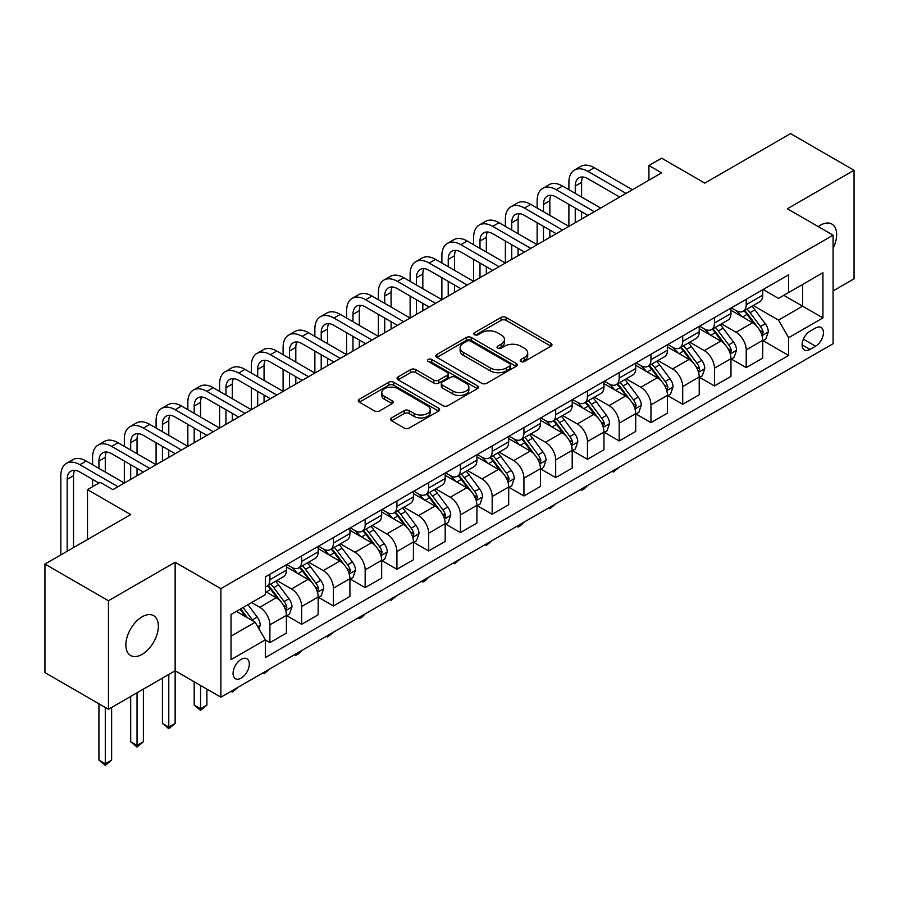 <?xml version="1.0" encoding="UTF-8"?>
<svg xmlns="http://www.w3.org/2000/svg" width="899" height="899" viewBox="0 0 899 899"><rect width="100%" height="100%" fill="white"/><g stroke="black" fill="none" stroke-linecap="round" stroke-linejoin="round"><path stroke-width="1.35" d="M520.959 361.499A2.472 1.427 0 0 0 524.443 361.499L550.941 346.205A3.529 2.034 0 0 0 551.975 344.767A3.529 2.034 0 0 0 550.941 343.328L506.058 317.414A3.529 2.034 0 0 0 501.069 317.414L474.571 332.709A2.472 1.427 0 0 0 473.852 333.72A2.472 1.427 0 0 0 474.571 334.731A2.472 1.427 0 0 0 478.066 334.731L481.493 332.754A11.282 6.518 0 0 1 497.45 332.754L501.192 334.911A11.282 6.518 0 0 1 504.496 339.519A11.282 6.518 0 0 1 501.192 344.126L497.765 346.104A2.472 1.427 0 0 0 497.046 347.104A2.472 1.427 0 0 0 497.765 348.115A2.472 1.427 0 0 0 501.26 348.115L504.687 346.137A11.282 6.518 0 0 1 520.645 346.137L524.387 348.295A11.282 6.518 0 0 1 527.691 352.902A11.282 6.518 0 0 1 524.387 357.51L520.959 359.488A2.472 1.427 0 0 0 520.229 360.499A2.472 1.427 0 0 0 520.959 361.499L520.959 359.488M142.121 654.348A22.992 13.271 120 0 0 157.134 634.087A22.992 13.271 120 0 0 153.617 615.669A22.992 13.271 120 0 0 142.121 616.804A22.992 13.271 120 0 0 127.096 637.065A22.992 13.271 120 0 0 130.625 655.495A22.992 13.271 120 0 0 142.121 654.348M833.092 248.371A22.992 13.271 120 0 0 831.89 224.076A22.992 13.271 120 0 0 820.394 225.211A22.992 13.271 120 0 0 818.247 226.615M241.19 678.116A11.496 6.641 120 0 0 248.697 667.979A11.496 6.641 120 0 0 246.944 658.776A11.496 6.641 120 0 0 241.19 659.338A11.496 6.641 120 0 0 233.684 669.474A11.496 6.641 120 0 0 235.448 678.689A11.496 6.641 120 0 0 241.19 678.116M391.604 417.9A3.529 2.034 0 0 0 390.571 419.339A3.529 2.034 0 0 0 391.604 420.777L404.202 428.048A3.529 2.034 0 0 0 409.18 428.048L438.611 411.068A3.529 2.034 0 0 0 439.645 409.629A3.529 2.034 0 0 0 438.611 408.18L393.728 382.266A3.529 2.034 0 0 0 388.739 382.266L359.308 399.257A3.529 2.034 0 0 0 358.285 400.696A3.529 2.034 0 0 0 359.308 402.134L374.523 410.922A3.529 2.034 0 0 0 379.513 410.922L392.099 403.651A3.529 2.034 0 0 0 393.133 402.213A3.529 2.034 0 0 0 392.099 400.774L384.558 396.414A9.428 5.45 0 0 1 381.794 392.56A9.428 5.45 0 0 1 387.615 387.536A9.428 5.45 0 0 1 397.897 388.716L427.452 405.775A9.428 5.45 0 0 1 430.216 409.629A9.428 5.45 0 0 1 424.384 414.653A9.428 5.45 0 0 1 414.113 413.473L409.18 410.629A3.529 2.034 0 0 0 404.202 410.629L391.604 417.9L391.604 420.777L404.202 413.562L404.202 410.629M833.092 290.916L854.05 278.814L854.05 170.282L790.547 133.614L704.805 183.115L661.619 158.179L648.921 165.517L661.619 172.855L112.903 489.652L100.205 482.313L87.495 489.652L87.495 539.512M108.453 600.746L108.453 709.277L175.148 670.778L175.148 562.246L108.453 600.746L44.95 564.078L130.692 514.576L87.495 489.652M175.148 562.246L220.873 588.643L833.092 235.178L833.092 343.721L220.873 697.186L220.873 588.643M854.05 170.282L787.367 208.782L833.092 235.178M481.74 383.277A3.529 2.034 0 0 0 486.73 383.277L516.15 366.286A3.529 2.034 0 0 0 517.183 364.848A3.529 2.034 0 0 0 516.15 363.41L471.267 337.496A3.529 2.034 0 0 0 466.289 337.496L436.858 354.487A3.529 2.034 0 0 0 435.824 355.925A3.529 2.034 0 0 0 436.858 357.364L481.74 383.277M429.25 362.039A2.472 1.427 0 0 1 431.745 362.387L431.745 359.454L477.38 385.795A3.529 2.034 0 0 1 478.414 387.233A3.529 2.034 0 0 1 477.38 388.683L447.96 405.663A3.529 2.034 0 0 1 442.971 405.663L398.088 379.749L398.088 376.872A3.529 2.034 0 0 0 397.055 378.31A3.529 2.034 0 0 0 398.088 379.749M398.088 376.872L410.674 369.601A3.529 2.034 0 0 1 415.664 369.601L433.869 380.108A3.529 2.034 0 0 0 438.858 380.108L447.208 375.288A3.529 2.034 0 0 0 448.241 373.849A3.529 2.034 0 0 0 447.208 372.411L428.261 361.465A2.472 1.427 0 0 1 427.531 360.465A2.472 1.427 0 0 1 429.059 359.139A2.472 1.427 0 0 1 431.745 359.454M108.453 709.277L44.95 672.609L44.95 564.078M815.562 328.023L809.977 331.248A11.136 6.428 120 0 0 802.695 341.069A11.136 6.428 120 0 0 804.403 349.992A11.136 6.428 120 0 0 809.977 349.441L815.562 346.205A11.136 6.428 120 0 0 822.843 336.395A11.136 6.428 120 0 0 821.135 327.472A11.136 6.428 120 0 0 815.562 328.023M763.105 289.523L778.478 298.401L788.637 292.535L788.637 274.779L265.329 576.911L265.329 594.666L231.032 614.455L231.032 659.63L265.329 639.83L265.329 657.585L788.637 355.453L788.637 337.698L778.478 320.1L753.216 305.525M788.637 292.535L822.933 272.734L822.933 317.909L788.637 337.698M168.787 674.452L168.787 727.1L175.148 723.437L175.148 670.778L220.873 697.186M648.921 165.517L648.921 180.182M783.804 295.322L802.605 306.166L802.605 284.466L822.933 272.734M778.478 320.1L802.605 306.166L822.933 317.909M231.032 636.166L255.159 622.232L236.37 611.376M265.329 639.976L269.902 642.616L269.902 624.872A14.373 8.293 -120 0 0 259.732 607.274L251.608 602.577M269.902 642.616L286.41 633.087L286.41 615.343A14.373 8.293 -120 0 0 276.251 597.745L265.329 591.43M286.792 615.703L301.648 624.288L301.648 606.544A14.373 8.293 -120 0 0 291.49 588.946L276.903 580.518M301.648 624.288L318.167 614.759L318.167 597.003A14.373 8.293 -120 0 0 307.997 579.406L286.41 566.943M318.549 597.374L333.405 605.96L333.405 588.204A14.373 8.293 -120 0 0 323.247 570.607L308.66 562.19M333.405 605.96L349.913 596.419L349.913 578.675A14.373 8.293 -120 0 0 339.755 561.077L318.167 548.604M350.295 579.046L365.163 587.62L365.163 569.876A14.373 8.293 -120 0 0 355.004 552.278L340.406 543.85M365.163 587.62L381.67 578.091L381.67 560.347A14.373 8.293 -120 0 0 371.512 542.738L349.913 530.275M382.053 560.706L396.92 569.292L396.92 551.537A14.373 8.293 -120 0 0 386.75 533.939L372.164 525.522M396.92 569.292L413.428 559.751L413.428 542.007A14.373 8.293 -120 0 0 403.269 524.409L381.67 511.947M413.81 542.378L428.666 550.952L428.666 533.208A14.373 8.293 -120 0 0 418.507 515.61L403.921 507.182M428.666 550.952L445.185 541.423L445.185 523.679A14.373 8.293 -120 0 0 435.015 506.07L413.428 493.607M445.567 524.038L460.423 532.624L460.423 514.88A14.373 8.293 -120 0 0 450.264 497.271L435.667 488.854M460.423 532.624L476.931 523.083L476.931 505.339A14.373 8.293 -120 0 0 466.772 487.741L445.185 475.279M477.313 505.71L492.18 514.284L492.18 496.54A14.373 8.293 -120 0 0 482.021 478.942L467.424 470.514M492.18 514.284L508.688 504.755L508.688 487.011A14.373 8.293 -120 0 0 498.529 469.413L476.931 456.939M509.07 487.37L523.937 495.956L523.937 478.212A14.373 8.293 -120 0 0 513.767 460.614L499.181 452.186M523.937 495.956L540.445 486.426L540.445 468.671A14.373 8.293 -120 0 0 530.286 451.073L508.688 438.611M540.827 469.042L555.683 477.627L555.683 459.872A14.373 8.293 -120 0 0 545.524 442.274L530.938 433.857M555.683 477.627L572.202 468.087L572.202 450.343A14.373 8.293 -120 0 0 562.032 432.745L540.445 420.271M572.584 450.714L587.44 459.288L587.44 441.544A14.373 8.293 -120 0 0 577.282 423.946L562.684 415.518M587.44 459.288L603.948 449.758L603.948 432.014A14.373 8.293 -120 0 0 593.789 414.405L572.202 401.943M604.33 432.374L619.197 440.959L619.197 423.204A14.373 8.293 -120 0 0 609.039 405.606L594.441 397.189M619.197 440.959L635.705 431.419L635.705 413.675A14.373 8.293 -120 0 0 625.547 396.077L603.948 383.615M636.087 414.046L650.955 422.62L650.955 404.876A14.373 8.293 -120 0 0 640.785 387.278L626.198 378.85M650.955 422.62L667.463 413.091L667.463 395.346A14.373 8.293 -120 0 0 657.304 377.737L635.705 365.275M667.845 395.706L682.701 404.292L682.701 386.548A14.373 8.293 -120 0 0 672.542 368.938L657.956 360.521M682.701 404.292L699.22 394.751L699.22 377.007A14.373 8.293 -120 0 0 689.05 359.409L667.463 346.947M699.602 377.378L714.458 385.952L714.458 368.208A14.373 8.293 -120 0 0 704.299 350.61L689.702 342.182M714.458 385.952L730.966 376.423L730.966 358.679A14.373 8.293 -120 0 0 720.807 341.081L699.22 328.607M731.348 359.038L746.215 367.624L746.215 349.88A14.373 8.293 -120 0 0 736.056 332.282L721.459 323.854M746.215 367.624L762.723 358.094L762.723 340.339A14.373 8.293 -120 0 0 752.564 322.741L730.966 310.279M731.348 307.851L736.056 310.571A14.373 8.293 -120 0 0 743.237 311.279A14.373 8.293 -120 0 0 746.215 304.705L746.215 299.277M699.602 326.191L704.299 328.899A14.373 8.293 -120 0 0 711.48 329.618A14.373 8.293 -120 0 0 714.458 323.033L714.458 317.605M667.845 344.519L672.542 347.239A14.373 8.293 -120 0 0 679.723 347.947A14.373 8.293 -120 0 0 682.701 341.373L682.701 335.945M636.087 362.859L640.785 365.567A14.373 8.293 -120 0 0 647.977 366.286A14.373 8.293 -120 0 0 650.955 359.701L650.955 354.273M604.33 381.187L609.039 383.907A14.373 8.293 -120 0 0 616.22 384.615A14.373 8.293 -120 0 0 619.197 378.041L619.197 372.613M572.584 399.527L577.282 402.235A14.373 8.293 -120 0 0 584.462 402.943A14.373 8.293 -120 0 0 587.44 396.369L587.44 390.941M540.827 417.855L545.524 420.563A14.373 8.293 -120 0 0 552.705 421.283A14.373 8.293 -120 0 0 555.683 414.697L555.683 409.27M509.07 436.184L513.767 438.903A14.373 8.293 -120 0 0 520.959 439.611A14.373 8.293 -120 0 0 523.937 433.037L523.937 427.609M477.313 454.523L482.021 457.231A14.373 8.293 -120 0 0 489.202 457.951A14.373 8.293 -120 0 0 492.18 451.365L492.18 445.938M445.567 472.852L450.264 475.571A14.373 8.293 -120 0 0 457.445 476.279A14.373 8.293 -120 0 0 460.423 469.705L460.423 464.277M413.81 491.191L418.507 493.899A14.373 8.293 -120 0 0 425.688 494.619A14.373 8.293 -120 0 0 428.666 488.033L428.666 482.606M382.053 509.519L386.75 512.239A14.373 8.293 -120 0 0 393.942 512.947A14.373 8.293 -120 0 0 396.92 506.373L396.92 500.945M350.295 527.859L355.004 530.567A14.373 8.293 -120 0 0 362.185 531.275A14.373 8.293 -120 0 0 365.163 524.701L365.163 519.274M318.549 546.187L323.247 548.896A14.373 8.293 -120 0 0 330.427 549.615A14.373 8.293 -120 0 0 333.405 543.03L333.405 537.602M286.792 564.516L291.49 567.235A14.373 8.293 -120 0 0 298.67 567.943A14.373 8.293 -120 0 0 301.648 561.369L301.648 555.942M763.105 340.71L788.637 355.453M743.237 311.279L759.745 301.749A14.373 8.293 -120 0 0 762.723 295.164L762.723 289.748M711.48 329.618L727.999 320.078A14.373 8.293 -120 0 0 730.966 313.504L730.966 308.076M679.723 347.947L696.242 338.417A14.373 8.293 -120 0 0 699.22 331.832L699.22 326.404M647.977 366.286L664.485 356.746A14.373 8.293 -120 0 0 667.463 350.172L667.463 344.744M616.22 384.615L632.727 375.085A14.373 8.293 -120 0 0 635.705 368.5L635.705 363.072M584.462 402.943L600.981 393.414A14.373 8.293 -120 0 0 603.948 386.84L603.948 381.412M552.705 421.283L569.224 411.742A14.373 8.293 -120 0 0 572.202 405.168L572.202 399.74M520.959 439.611L537.467 430.082A14.373 8.293 -120 0 0 540.445 423.496L540.445 418.08M489.202 457.951L505.71 448.41A14.373 8.293 -120 0 0 508.688 441.836L508.688 436.408M457.445 476.279L473.964 466.75A14.373 8.293 -120 0 0 476.931 460.164L476.931 454.737M425.688 494.619L442.207 485.078A14.373 8.293 -120 0 0 445.185 478.504L445.185 473.076M393.942 512.947L410.45 503.418A14.373 8.293 -120 0 0 413.428 496.832L413.428 491.405M362.185 531.275L378.693 521.746A14.373 8.293 -120 0 0 381.67 515.172L381.67 509.744M330.427 549.615L346.947 540.074A14.373 8.293 -120 0 0 349.913 533.5L349.913 528.073M298.67 567.943L315.189 558.414A14.373 8.293 -120 0 0 318.167 551.829L318.167 546.412M265.329 586.856A14.373 8.293 -120 0 0 266.924 586.283L283.432 576.742A14.373 8.293 -120 0 0 286.41 570.168L286.41 564.741M266.924 586.283A14.373 8.293 -120 0 0 269.902 579.698L269.902 574.27M255.159 622.232L265.329 639.83M521.937 361.848L524.387 360.443A11.282 6.518 0 0 0 527.691 355.835L527.691 352.902M504.496 339.519L504.496 342.452A11.282 6.518 0 0 1 501.192 347.059L498.754 348.464M550.941 343.328L550.941 346.205L506.058 320.347A3.529 2.034 0 0 0 501.069 320.347L475.56 335.08M516.105 366.32L471.267 340.429A3.529 2.034 0 0 0 466.289 340.429L436.903 357.397M509.924 365.859A2.472 1.427 0 0 0 510.643 364.848A2.472 1.427 0 0 0 509.924 363.848L470.525 341.103A2.472 1.427 0 0 0 467.031 341.103L463.412 343.182A11.282 6.518 0 0 0 460.108 347.789A11.282 6.518 0 0 0 463.412 352.397L490.348 367.949A11.282 6.518 0 0 0 506.306 367.949L509.924 365.859L509.924 368.792A2.472 1.427 0 0 0 510.643 367.781L510.643 364.848M460.108 347.789L460.108 350.722A11.282 6.518 0 0 0 463.412 355.33L463.412 352.397M509.924 368.792L506.306 370.882A11.282 6.518 0 0 1 490.348 370.882L463.412 355.33M398.133 379.783L410.674 372.534L410.674 369.601M448.241 373.849L448.241 376.782A3.529 2.034 0 0 1 447.208 378.221L438.858 383.041A3.529 2.034 0 0 1 433.869 383.041L415.664 372.534A3.529 2.034 0 0 0 410.674 372.534M431.745 362.387L477.335 388.705M452.759 391.02A9.428 5.45 0 0 0 463.041 392.2A9.428 5.45 0 0 0 468.862 387.166A9.428 5.45 0 0 0 466.098 383.311L455.692 377.299A3.529 2.034 0 0 0 450.702 377.299L442.342 382.131A3.529 2.034 0 0 0 441.319 383.57A3.529 2.034 0 0 0 442.342 385.008L452.759 391.02L452.759 393.953A9.428 5.45 0 0 0 463.041 395.133A9.428 5.45 0 0 0 468.862 390.099L468.862 387.166M441.319 383.57L441.319 386.503A3.529 2.034 0 0 0 442.342 387.941L442.342 385.008M452.759 393.953L442.342 387.941M430.216 409.629L430.216 412.562A9.428 5.45 0 0 1 424.384 417.586A9.428 5.45 0 0 1 414.113 416.406L409.18 413.562A3.529 2.034 0 0 0 404.202 413.562M381.794 392.56L381.794 395.493A9.428 5.45 0 0 0 384.558 399.347L384.558 396.414M392.099 400.774L392.099 403.651L384.558 399.347M438.555 411.09L393.728 385.199A3.529 2.034 0 0 0 388.739 385.199L359.364 402.168M762.723 340.935L765.768 339.17L768.308 331.832A9.518 5.495 -120 0 0 765.274 323.73L754.89 309.874A27.487 15.867 -120 0 0 751.901 306.278M741.574 316.403A27.487 15.867 -120 0 0 735.944 310.515M761.858 335.102L763.172 332.237A9.518 5.495 -120 0 0 760.453 326.517L750.069 312.661A27.487 15.867 -120 0 0 747.069 309.065M744.507 310.548A22.812 13.17 60 0 1 748.26 314.807L757.037 326.528M744.024 310.829A27.487 15.867 60 0 1 747.024 314.425L753.924 323.629M619.366 467.109L613.354 472.054L612.084 471.312M613.354 470.582L613.354 472.054M568.898 189.711L568.898 182.385A26.948 15.553 60 0 1 574.472 170.046L580.833 166.382A26.948 15.553 60 0 1 594.295 167.72L632.402 189.711M574.472 170.046A26.948 15.553 60 0 1 587.946 171.383L626.052 193.386M619.703 197.05L587.946 178.721A17.958 10.372 -120 0 0 578.967 177.822A17.958 10.372 -120 0 0 575.248 186.048L575.248 193.386M582.721 177.002A17.958 10.372 -120 0 0 581.597 182.385L581.597 197.05M575.248 208.051L575.248 222.716M581.597 211.715L581.597 219.053M505.384 226.379L505.384 219.053A26.948 15.553 60 0 1 510.969 206.714L517.318 203.05A26.948 15.553 60 0 1 530.792 204.388L568.898 226.379L568.898 204.388M730.966 359.263L734.022 357.499L736.562 350.172A9.518 5.495 -120 0 0 733.517 342.058L723.144 328.202A27.487 15.867 -120 0 0 720.144 324.618M709.817 334.731A27.487 15.867 -120 0 0 704.187 328.843M730.1 353.431L731.415 350.576A9.518 5.495 -120 0 0 728.696 344.845L718.312 330.989A27.487 15.867 -120 0 0 715.312 327.405M712.761 328.877A22.812 13.17 60 0 1 716.503 333.136L725.291 344.856M712.266 329.158A27.487 15.867 60 0 1 715.267 332.754L722.167 341.968M587.609 485.449L584.136 488.921L581.597 490.382L580.327 489.652M581.597 488.921L581.597 490.382M699.22 377.591L702.265 375.838L704.805 368.5A9.518 5.495 -120 0 0 701.771 360.398L691.387 346.542A27.487 15.867 -120 0 0 688.387 342.946M678.06 353.06A27.487 15.867 -120 0 0 672.441 347.171M698.343 371.77L699.669 368.905A9.518 5.495 -120 0 0 696.939 363.185L686.555 349.329A27.487 15.867 -120 0 0 683.555 345.733M681.004 347.216A22.812 13.17 60 0 1 684.746 351.464L693.534 363.196M680.509 347.497A27.487 15.867 60 0 1 683.51 351.082L690.41 360.297M555.852 503.777L549.84 508.722L548.57 507.98M549.84 507.25L549.84 508.722M667.463 395.931L670.508 394.167L673.048 386.84A9.518 5.495 -120 0 0 670.013 378.726L659.63 364.87A27.487 15.867 -120 0 0 656.63 361.286M646.314 371.399A27.487 15.867 -120 0 0 640.684 365.511M666.597 390.099L667.912 387.244A9.518 5.495 -120 0 0 665.181 381.513L654.809 367.657A27.487 15.867 -120 0 0 651.809 364.073M649.247 365.545A22.812 13.17 60 0 1 652.989 369.804L661.776 381.524M648.752 365.826A27.487 15.867 60 0 1 651.753 369.422L658.652 378.636M524.106 522.117L520.633 525.589L518.094 527.05L516.813 526.32M518.094 525.578L518.094 527.05M537.141 208.051L537.141 200.713A26.948 15.553 60 0 1 542.726 188.385L549.075 184.711A26.948 15.553 60 0 1 562.549 186.048L600.656 208.051M542.726 188.385A26.948 15.553 60 0 1 556.2 189.711L594.295 211.715M587.946 215.378L556.2 197.05A17.958 10.372 -120 0 0 547.21 196.162A17.958 10.372 -120 0 0 543.49 204.388L543.49 211.715M550.963 195.33A17.958 10.372 -120 0 0 549.84 200.713L549.84 215.378M543.49 226.379L543.49 241.044M549.84 230.054L549.84 237.381M473.638 244.719L473.638 237.381A26.948 15.553 60 0 1 479.212 225.053L485.561 221.379A26.948 15.553 60 0 1 499.035 222.716L537.141 244.719L537.141 222.716M510.969 206.714A26.948 15.553 60 0 1 524.443 208.051L562.549 230.054M556.189 233.718L524.443 215.378A17.958 10.372 -120 0 0 515.464 214.49A17.958 10.372 -120 0 0 511.733 222.716L511.733 230.054M519.217 213.67A17.958 10.372 -120 0 0 518.094 219.053L518.094 233.718M511.733 244.719L511.733 259.384M518.094 248.382L518.094 255.721M441.881 263.047L441.881 255.721A26.948 15.553 60 0 1 447.455 243.382L453.815 239.718A26.948 15.553 60 0 1 467.278 241.044L505.384 263.047L505.384 241.044M479.212 225.053A26.948 15.553 60 0 1 492.686 226.379L530.792 248.382M524.443 252.046L492.686 233.718A17.958 10.372 -120 0 0 483.707 232.83A17.958 10.372 -120 0 0 479.987 241.056L479.987 248.382M487.46 231.998A17.958 10.372 -120 0 0 486.337 237.381L486.337 252.046M479.987 263.047L479.987 277.712M486.337 266.711L486.337 274.049M410.124 281.387L410.124 274.049A26.948 15.553 60 0 1 415.709 261.71L422.058 258.047A26.948 15.553 60 0 1 435.532 259.384L473.638 281.387L473.638 259.384M635.705 414.259L638.751 412.506L641.29 405.168A9.518 5.495 -120 0 0 638.256 397.066L627.873 383.21A27.487 15.867 -120 0 0 624.884 379.614M614.556 389.728A27.487 15.867 -120 0 0 608.926 383.839M634.84 408.427L636.155 405.573A9.518 5.495 -120 0 0 633.435 399.853L623.052 385.997A27.487 15.867 -120 0 0 620.052 382.401M617.489 383.873A22.812 13.17 60 0 1 621.243 388.132L630.019 399.864M617.006 384.165A27.487 15.867 60 0 1 620.007 387.75L626.906 396.965M492.349 540.445L486.337 545.39L485.067 544.648M486.337 543.917L486.337 545.39M447.455 243.382A26.948 15.553 60 0 1 460.929 244.719L499.035 266.711M492.686 270.385L460.929 252.046A17.958 10.372 -120 0 0 451.95 251.158A17.958 10.372 -120 0 0 448.23 259.384L448.23 266.711M455.703 250.327A17.958 10.372 -120 0 0 454.579 255.721L454.579 270.385M448.23 281.387L448.23 296.052M454.579 285.05L454.579 292.377M378.367 299.715L378.367 292.389A26.948 15.553 60 0 1 383.952 280.05L390.301 276.386A26.948 15.553 60 0 1 403.775 277.712L441.881 299.715L441.881 277.712M603.948 432.599L607.005 430.835L609.544 423.496A9.518 5.495 -120 0 0 606.499 415.394L596.127 401.538A27.487 15.867 -120 0 0 593.126 397.942M582.799 408.067A27.487 15.867 -120 0 0 577.169 402.179M603.083 426.767L604.398 423.912A9.518 5.495 -120 0 0 601.678 418.181L591.295 404.325A27.487 15.867 -120 0 0 588.294 400.729M585.743 402.213A22.812 13.17 60 0 1 589.486 406.472L598.273 418.192M585.249 402.494A27.487 15.867 60 0 1 588.249 406.09L595.149 415.293M460.591 558.773L454.579 563.718L453.31 562.988M454.579 562.246L454.579 563.718M572.202 450.927L575.248 449.174L577.787 441.836A9.518 5.495 -120 0 0 574.753 433.734L564.37 419.867A27.487 15.867 -120 0 0 561.369 416.282M551.042 426.396A27.487 15.867 -120 0 0 545.423 420.507M571.326 445.095L572.652 442.241A9.518 5.495 -120 0 0 569.921 436.509L559.538 422.654A27.487 15.867 -120 0 0 556.548 419.069M553.986 420.541A22.812 13.17 60 0 1 557.728 424.8L566.516 436.532M553.492 420.833A27.487 15.867 60 0 1 556.492 424.418L563.392 433.633M428.834 577.113L425.362 580.585L422.822 582.046L421.552 581.316M422.822 580.585L422.822 582.046M540.445 469.267L543.49 467.502L546.03 460.164A9.518 5.495 -120 0 0 542.996 452.062L532.613 438.206A27.487 15.867 -120 0 0 529.612 434.61M519.296 444.735A27.487 15.867 -120 0 0 513.666 438.847M539.58 463.434L540.895 460.569A9.518 5.495 -120 0 0 538.164 454.849L527.792 440.993A27.487 15.867 -120 0 0 524.791 437.397M522.229 438.881A22.812 13.17 60 0 1 525.971 443.14L534.759 454.86M521.735 439.162A27.487 15.867 60 0 1 524.735 442.757L531.635 451.961M397.088 595.441L391.076 600.386L389.795 599.644M391.076 598.914L391.076 600.386M508.688 487.595L511.733 485.831L514.273 478.504A9.518 5.495 -120 0 0 511.239 470.391L500.855 456.535A27.487 15.867 -120 0 0 497.866 452.95M487.539 463.064A27.487 15.867 -120 0 0 481.909 457.175M507.823 481.763L509.137 478.909A9.518 5.495 -120 0 0 506.418 473.177L496.034 459.322A27.487 15.867 -120 0 0 493.034 455.737M490.472 457.209A22.812 13.17 60 0 1 494.225 461.468L503.002 473.189M489.989 457.49A27.487 15.867 60 0 1 492.989 461.086L499.889 470.301M365.331 613.781L361.859 617.253L359.319 618.714L358.049 617.984M359.319 617.253L359.319 618.714M476.931 505.923L479.987 504.17L482.527 496.832A9.518 5.495 -120 0 0 479.482 488.73L469.109 474.874A27.487 15.867 -120 0 0 466.109 471.278M455.782 481.392A27.487 15.867 -120 0 0 450.152 475.504M476.065 500.102L477.38 497.237A9.518 5.495 -120 0 0 474.661 491.517L464.277 477.661A27.487 15.867 -120 0 0 461.277 474.065M458.726 475.549A22.812 13.17 60 0 1 462.468 479.796L471.256 491.528M458.232 475.829A27.487 15.867 60 0 1 461.232 479.414L468.132 488.629M333.574 632.109L327.562 637.054L326.292 636.312M327.562 635.582L327.562 637.054M415.709 261.71A26.948 15.553 60 0 1 429.183 263.047L467.278 285.05M460.929 288.714L429.183 270.385A17.958 10.372 -120 0 0 420.193 269.498A17.958 10.372 -120 0 0 416.473 277.712L416.473 285.05M423.946 268.666A17.958 10.372 -120 0 0 422.822 274.049L422.822 288.714M416.473 299.715L416.473 314.38M422.822 303.379L422.822 310.717M346.621 318.044L346.621 310.717A26.948 15.553 60 0 1 352.194 298.378L358.544 294.715A26.948 15.553 60 0 1 372.017 296.052L410.124 318.044L410.124 296.052M383.952 280.05A26.948 15.553 60 0 1 397.425 281.387L435.532 303.379M429.171 307.053L397.425 288.714A17.958 10.372 -120 0 0 388.447 287.826A17.958 10.372 -120 0 0 384.716 296.052L384.716 303.379M392.2 286.995A17.958 10.372 -120 0 0 391.076 292.389L391.076 307.053M384.716 318.044L384.716 332.72M391.076 321.718L391.076 329.045M314.864 336.383L314.864 329.045A26.948 15.553 60 0 1 320.437 316.718L326.798 313.043A26.948 15.553 60 0 1 340.26 314.38L378.367 336.383L378.367 314.38M352.194 298.378A26.948 15.553 60 0 1 365.668 299.715L403.775 321.718M397.425 325.382L365.668 307.053A17.958 10.372 -120 0 0 356.689 306.154A17.958 10.372 -120 0 0 352.97 314.38L352.97 321.718M360.443 305.334A17.958 10.372 -120 0 0 359.319 310.717L359.319 325.382M352.97 336.383L352.97 351.048M359.319 340.047L359.319 347.385M283.106 354.712L283.106 347.385A26.948 15.553 60 0 1 288.691 335.046L295.041 331.383A26.948 15.553 60 0 1 308.514 332.72L346.621 354.712L346.621 332.72M320.437 316.718A26.948 15.553 60 0 1 333.911 318.044L372.017 340.047M365.668 343.71L333.911 325.382A17.958 10.372 -120 0 0 324.932 324.494A17.958 10.372 -120 0 0 321.213 332.72L321.213 340.047M328.686 323.662A17.958 10.372 -120 0 0 327.562 329.045L327.562 343.71M321.213 354.712L321.213 369.377M327.562 358.386L327.562 365.713M251.349 373.051L251.349 365.713A26.948 15.553 60 0 1 256.934 353.386L263.283 349.711A26.948 15.553 60 0 1 276.757 351.048L314.864 373.051L314.864 351.048M288.691 335.046A26.948 15.553 60 0 1 302.165 336.383L340.26 358.386M333.911 362.05L302.165 343.71A17.958 10.372 -120 0 0 293.175 342.822A17.958 10.372 -120 0 0 289.456 351.048L289.456 358.386M296.928 342.002A17.958 10.372 -120 0 0 295.805 347.385L295.805 362.05M289.456 373.051L289.456 387.716M295.805 376.715L295.805 384.053M219.603 391.38L219.603 384.053A26.948 15.553 60 0 1 225.177 371.714L231.526 368.051A26.948 15.553 60 0 1 245 369.377L283.106 391.38L283.106 369.377M445.185 524.263L448.23 522.499L450.77 515.172A9.518 5.495 -120 0 0 447.736 507.058L437.352 493.203A27.487 15.867 -120 0 0 434.352 489.618M424.025 499.732A27.487 15.867 -120 0 0 418.406 493.843M444.32 518.431L445.634 515.577A9.518 5.495 -120 0 0 442.904 509.845L432.52 495.99A27.487 15.867 -120 0 0 429.531 492.405M426.969 493.877A22.812 13.17 60 0 1 430.711 498.136L439.499 509.857M426.474 494.158A27.487 15.867 60 0 1 429.475 497.754L436.375 506.969M301.817 650.449L298.344 653.921L295.805 655.382L294.535 654.652M295.805 653.91L295.805 655.382M256.934 353.386A26.948 15.553 60 0 1 270.408 354.712L308.514 376.715M302.165 380.378L270.408 362.05A17.958 10.372 -120 0 0 261.429 361.162A17.958 10.372 -120 0 0 257.698 369.388L257.698 376.715M265.183 360.33A17.958 10.372 -120 0 0 264.059 365.713L264.059 380.378M257.698 391.38L257.698 406.045M264.059 395.043L264.059 402.381M187.846 409.719L187.846 402.381A26.948 15.553 60 0 1 193.42 390.042L199.78 386.379A26.948 15.553 60 0 1 213.243 387.716L251.349 409.719L251.349 387.716M413.428 542.591L416.473 540.838L419.013 533.5A9.518 5.495 -120 0 0 415.979 525.398L405.595 511.542A27.487 15.867 -120 0 0 402.595 507.946M392.279 518.06A27.487 15.867 -120 0 0 386.649 512.172M412.562 536.759L413.877 533.905A9.518 5.495 -120 0 0 411.146 528.185L400.774 514.329A27.487 15.867 -120 0 0 397.774 510.733M395.212 512.205A22.812 13.17 60 0 1 398.954 516.464L407.741 528.196M394.728 512.497A27.487 15.867 60 0 1 397.718 516.082L404.617 525.297M270.071 668.777L264.059 673.722L262.778 672.98M264.059 672.25L264.059 673.722M225.177 371.714A26.948 15.553 60 0 1 238.651 373.051L276.757 395.043M270.408 398.718L238.651 380.378A17.958 10.372 -120 0 0 229.672 379.49A17.958 10.372 -120 0 0 225.952 387.716L225.952 395.043M233.425 378.659A17.958 10.372 -120 0 0 232.302 384.053L232.302 398.718M225.952 409.719L225.952 424.384M232.302 413.383L232.302 420.71M156.089 428.048L156.089 420.721A26.948 15.553 60 0 1 161.674 408.382L168.023 404.719A26.948 15.553 60 0 1 181.497 406.045L219.603 428.048L219.603 406.045M381.67 560.931L384.716 559.167L387.255 551.829A9.518 5.495 -120 0 0 384.221 543.726L373.838 529.871A27.487 15.867 -120 0 0 370.849 526.275M360.521 536.4A27.487 15.867 -120 0 0 354.891 530.511M380.805 555.099L382.12 552.244A9.518 5.495 -120 0 0 379.4 546.513L369.017 532.658A27.487 15.867 -120 0 0 366.017 529.062M363.454 530.545A22.812 13.17 60 0 1 367.208 534.804L375.984 546.525M362.971 530.826A27.487 15.867 60 0 1 365.972 534.422L372.871 543.625M238.314 687.106L232.302 692.05L231.032 691.32M232.302 690.578L232.302 692.05M193.42 390.042A26.948 15.553 60 0 1 206.894 391.38L245 413.383M238.651 417.046L206.894 398.718A17.958 10.372 -120 0 0 197.915 397.83A17.958 10.372 -120 0 0 194.195 406.045L194.195 413.383M201.668 396.998A17.958 10.372 -120 0 0 200.544 402.381L200.544 417.046M194.195 428.048L194.195 442.713M200.544 431.711L200.544 439.049M124.332 446.376L124.332 439.049A26.948 15.553 60 0 1 129.917 426.71L136.266 423.047A26.948 15.553 60 0 1 149.74 424.384L187.846 446.376L187.846 424.384M349.913 579.259L352.97 577.506L355.51 570.168A9.518 5.495 -120 0 0 352.464 562.066L342.092 548.21A27.487 15.867 -120 0 0 339.092 544.614M328.764 554.728A27.487 15.867 -120 0 0 323.134 548.84M349.048 573.427L350.363 570.573A9.518 5.495 -120 0 0 347.643 564.842L337.26 550.986A27.487 15.867 -120 0 0 334.259 547.401M331.709 548.873A22.812 13.17 60 0 1 335.451 553.132L344.238 564.864M331.214 549.165A27.487 15.867 60 0 1 334.214 552.75L341.114 561.965M200.544 685.443L200.544 708.772L206.894 705.108L206.894 689.117M206.894 705.108L200.544 710.379L194.195 705.108L194.195 681.779M194.195 705.108L200.544 708.772L200.544 710.379M161.674 408.382A26.948 15.553 60 0 1 175.148 409.719L213.243 431.711M206.894 435.386L175.148 417.046A17.958 10.372 -120 0 0 166.158 416.158A17.958 10.372 -120 0 0 162.438 424.384L162.438 431.711M169.922 415.327A17.958 10.372 -120 0 0 168.787 420.721L168.787 435.386M162.438 446.376L162.438 461.052M168.787 450.051L168.787 457.377M92.586 464.716L92.586 457.377A26.948 15.553 60 0 1 98.16 445.05L104.509 441.375A26.948 15.553 60 0 1 117.983 442.713L156.089 464.716L156.089 442.713M318.167 597.599L321.213 595.835L323.752 588.497A9.518 5.495 -120 0 0 320.718 580.394L310.335 566.539A27.487 15.867 -120 0 0 307.334 562.943M297.007 573.068A27.487 15.867 -120 0 0 291.388 567.179M317.302 591.767L318.617 588.901A9.518 5.495 -120 0 0 315.886 583.181L305.503 569.325A27.487 15.867 -120 0 0 302.514 565.729M299.951 567.213A22.812 13.17 60 0 1 303.693 571.472L312.481 583.193M299.457 567.494A27.487 15.867 60 0 1 302.457 571.09L309.357 580.293M175.148 723.437L168.787 728.718L162.438 723.437L162.438 678.116M162.438 723.437L168.787 727.1L168.787 728.718M129.917 426.71A26.948 15.553 60 0 1 143.391 428.048L181.497 450.051M175.148 453.714L143.391 435.386A17.958 10.372 -120 0 0 134.412 434.487A17.958 10.372 -120 0 0 130.692 442.713L130.692 450.051M138.165 433.666A17.958 10.372 -120 0 0 137.041 439.049L137.041 453.714M130.692 464.716L130.692 479.381M137.041 468.379L137.041 475.717M60.829 554.919L60.829 475.717A26.948 15.553 60 0 1 66.402 463.378L72.763 459.715A26.948 15.553 60 0 1 86.225 461.052L124.332 483.044L124.332 461.052M286.41 615.927L289.456 614.163L291.995 606.836A9.518 5.495 -120 0 0 288.961 598.723L278.578 584.867A27.487 15.867 -120 0 0 275.577 581.282M285.545 610.095L286.86 607.241A9.518 5.495 -120 0 0 284.129 601.51L273.757 587.654A27.487 15.867 -120 0 0 270.756 584.069M268.194 585.541A22.812 13.17 60 0 1 271.936 589.8L280.724 601.521M267.711 585.822A27.487 15.867 60 0 1 270.7 589.418L277.6 598.633M137.041 692.781L137.041 745.44L143.391 741.765L143.391 689.117M143.391 741.765L137.041 747.047L130.692 741.765L130.692 696.444M130.692 741.765L137.041 745.44L137.041 747.047M98.16 445.05A26.948 15.553 60 0 1 111.633 446.376L149.74 468.379M143.391 472.042L111.633 453.714A17.958 10.372 -120 0 0 102.655 452.826A17.958 10.372 -120 0 0 98.935 461.052L98.935 468.379M106.408 451.995A17.958 10.372 -120 0 0 105.284 457.377L105.284 472.042M92.586 486.719L92.586 479.381M258.979 628.839L260.238 625.165A9.518 5.495 -120 0 0 257.204 617.062L247.944 604.701M253.248 621.13A9.518 5.495 -120 0 0 252.383 619.849L243.112 607.488M240.73 608.859L247.382 617.748M240.067 609.241L245.708 616.781M105.284 707.446L105.284 763.768L111.633 760.105L111.633 707.446M111.633 760.105L105.284 765.386L98.935 760.105L98.935 703.782M98.935 760.105L105.284 763.768L105.284 765.386M66.402 463.378A26.948 15.553 60 0 1 79.876 464.716L117.983 486.719M98.935 483.044L79.876 472.042A17.958 10.372 -120 0 0 70.897 471.155A17.958 10.372 -120 0 0 67.178 479.381L67.178 551.244M74.651 470.334A17.958 10.372 -120 0 0 73.527 475.717L73.527 547.581M259.732 607.274L276.251 597.745M291.49 588.946L307.997 579.406M323.247 570.607L339.755 561.077M355.004 552.278L371.512 542.738M386.75 533.939L403.269 524.409M418.507 515.61L435.015 506.07M450.264 497.271L466.772 487.741M482.021 478.942L498.529 469.413M513.767 460.614L530.286 451.073M545.524 442.274L562.032 432.745M577.282 423.946L593.789 414.405M609.039 405.606L625.547 396.077M640.785 387.278L657.304 377.737M672.542 368.938L689.05 359.409M704.299 350.61L720.807 341.081M736.056 332.282L752.564 322.741M746.215 304.705L762.723 295.164M746.215 349.88L762.723 340.339M714.458 368.208L730.966 358.679M714.458 323.033L730.966 313.504M682.701 386.548L699.22 377.007M682.701 341.373L699.22 331.832M650.955 404.876L667.463 395.346M650.955 359.701L667.463 350.172M619.197 423.204L635.705 413.675M619.197 378.041L635.705 368.5M587.44 441.544L603.948 432.014M587.44 396.369L603.948 386.84M555.683 459.872L572.202 450.343M555.683 414.697L572.202 405.168M523.937 478.212L540.445 468.671M523.937 433.037L540.445 423.496M492.18 496.54L508.688 487.011M492.18 451.365L508.688 441.836M460.423 514.88L476.931 505.339M460.423 469.705L476.931 460.164M428.666 533.208L445.185 523.679M428.666 488.033L445.185 478.504M396.92 551.537L413.428 542.007M396.92 506.373L413.428 496.832M365.163 569.876L381.67 560.347M365.163 524.701L381.67 515.172M333.405 588.204L349.913 578.675M333.405 543.03L349.913 533.5M301.648 606.544L318.167 597.003M301.648 561.369L318.167 551.829M269.902 624.872L286.41 615.343M269.902 579.698L286.41 570.168M803.38 339.181L815.562 346.205M802.099 344.89L809.977 349.441M524.387 360.443L524.387 357.51M497.765 348.115L497.765 346.104M501.192 347.059L501.192 344.126M474.571 334.731L474.571 332.709M501.069 320.347L501.069 317.414M506.058 320.347L506.058 317.414M436.858 357.364L436.858 354.487M466.289 340.429L466.289 337.496M471.267 340.429L471.267 337.496M516.15 366.286L516.15 363.41M490.348 370.882L490.348 367.949M506.306 370.882L506.306 367.949M415.664 372.534L415.664 369.601M433.869 383.041L433.869 380.108M438.858 383.041L438.858 380.108M447.208 378.221L447.208 375.288M477.38 388.683L477.38 385.795M409.18 413.562L409.18 410.629M414.113 416.406L414.113 413.473M359.308 402.134L359.308 399.257M388.739 385.199L388.739 382.266M393.728 385.199L393.728 382.266M438.611 411.068L438.611 408.18M762.015 335.619L768.252 332.023M750.069 312.661L754.89 309.874M742.585 316.976L747.024 314.425M760.453 326.517L765.274 323.73M759.689 330.236L763.172 332.237M594.295 167.72L587.946 171.383M581.597 182.385L575.248 186.048M730.258 353.959L736.495 350.352M718.312 330.989L723.144 328.202M710.828 335.316L715.267 332.754M728.696 344.845L733.517 342.058M727.943 348.565L731.415 350.576M698.501 372.287L704.737 368.691M686.555 349.329L691.387 346.542M679.071 353.644L683.51 351.082M696.939 363.185L701.771 360.398M696.186 366.904L699.669 368.905M666.755 390.616L672.991 387.019M654.809 367.657L659.63 364.87M647.325 371.984L651.753 369.422M665.181 381.513L670.013 378.726M664.428 385.233L667.912 387.244M562.549 186.048L556.2 189.711M549.84 200.713L543.49 204.388M530.792 204.388L524.443 208.051M518.094 219.053L511.733 222.716M499.035 222.716L492.686 226.379M486.337 237.381L479.987 241.056M634.997 408.955L641.234 405.348M623.052 385.997L627.873 383.21M615.568 390.312L620.007 387.75M633.435 399.853L638.256 397.066M632.671 403.561L636.155 405.573M467.278 241.044L460.929 244.719M454.579 255.721L448.23 259.384M603.24 427.283L609.477 423.687M591.295 404.325L596.127 401.538M583.811 408.652L588.249 406.09M601.678 418.181L606.499 415.394M600.925 421.901L604.398 423.912M571.483 445.623L577.72 442.016M559.538 422.654L564.37 419.867M552.053 426.98L556.492 424.418M569.921 436.509L574.753 433.734M569.168 440.229L572.652 442.241M539.737 463.951L545.974 460.355M527.792 440.993L532.613 438.206M520.307 445.308L524.735 442.757M538.164 454.849L542.996 452.062M537.411 458.569L540.895 460.569M507.98 482.291L514.217 478.684M496.034 459.322L500.855 456.535M488.55 463.648L492.989 461.086M506.418 473.177L511.239 470.391M505.654 476.897L509.137 478.909M476.223 500.619L482.46 497.023M464.277 477.661L469.109 474.874M456.793 481.976L461.232 479.414M474.661 491.517L479.482 488.73M473.908 495.237L477.38 497.237M435.532 259.384L429.183 263.047M422.822 274.049L416.473 277.712M403.775 277.712L397.425 281.387M391.076 292.389L384.716 296.052M372.017 296.052L365.668 299.715M359.319 310.717L352.97 314.38M340.26 314.38L333.911 318.044M327.562 329.045L321.213 332.72M308.514 332.72L302.165 336.383M295.805 347.385L289.456 351.048M444.466 518.948L450.702 515.352M432.52 495.99L437.352 493.203M425.036 500.316L429.475 497.754M442.904 509.845L447.736 507.058M442.151 513.565L445.634 515.577M276.757 351.048L270.408 354.712M264.059 365.713L257.698 369.388M412.72 537.287L418.956 533.68M400.774 514.329L405.595 511.542M393.29 518.644L397.718 516.082M411.146 528.185L415.979 525.398M410.394 531.893L413.877 533.905M245 369.377L238.651 373.051M232.302 384.053L225.952 387.716M380.962 555.616L387.199 552.02M369.017 532.658L373.838 529.871M361.533 536.984L365.972 534.422M379.4 546.513L384.221 543.726M378.636 550.233L382.12 552.244M213.243 387.716L206.894 391.38M200.544 402.381L194.195 406.045M349.205 573.955L355.442 570.348M337.26 550.986L342.092 548.21M329.776 555.312L334.214 552.75M347.643 564.842L352.464 562.066M346.89 568.561L350.363 570.573M181.497 406.045L175.148 409.719M168.787 420.721L162.438 424.384M317.448 592.284L323.685 588.688M305.503 569.325L310.335 566.539M298.019 573.641L302.457 571.09M315.886 583.181L320.718 580.394M315.133 586.901L318.617 588.901M149.74 424.384L143.391 428.048M137.041 439.049L130.692 442.713M285.702 610.623L291.939 607.016M273.757 587.654L278.578 584.867M266.273 591.98L270.7 589.418M284.129 601.51L288.961 598.723M283.376 605.229L286.86 607.241M117.983 442.713L111.633 446.376M105.284 457.377L98.935 461.052M257.766 626.749L260.182 625.356M252.383 619.849L257.204 617.062M86.225 461.052L79.876 464.716M73.527 475.717L67.178 479.381"/></g></svg>
